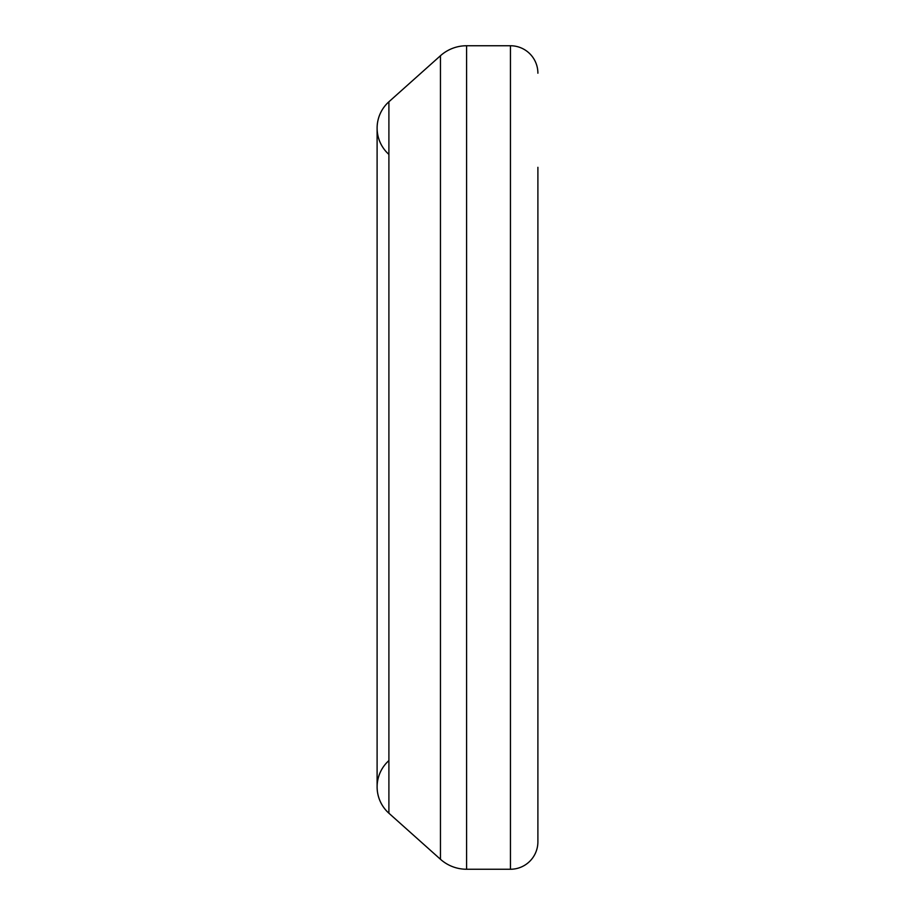 <?xml version="1.0" encoding="UTF-8"?>
<svg xmlns="http://www.w3.org/2000/svg" width="915" height="915" viewBox="0 0 915 915"><rect width="100%" height="100%" fill="white"/><g stroke="black" fill="none" stroke-linecap="round" stroke-linejoin="round"><path stroke-width="1.37" d="M510.444 869.25A27.45 27.45 0 0 0 537.894 841.8A27.45 27.45 0 0 1 510.444 869.25L510.444 45.75A27.45 27.45 0 0 1 537.894 73.2A27.45 27.45 0 0 0 510.444 45.75A27.45 27.45 0 0 1 537.894 73.2A27.45 27.45 0 0 0 510.444 45.75L466.581 45.75A39.219 39.219 0 0 0 440.458 55.724A39.219 39.219 0 0 1 466.581 45.75L466.581 869.25L510.444 869.25A27.45 27.45 0 0 0 537.894 841.8L537.894 167.319M440.458 859.277L388.898 813.218A35.296 35.296 0 0 1 377.106 786.9A35.296 35.296 0 0 0 388.898 813.218L388.898 101.782A35.296 35.296 0 0 0 377.106 128.1A35.296 35.296 0 0 1 388.898 101.782A35.296 35.296 0 0 0 388.898 154.418A35.296 35.296 0 0 1 377.106 128.1L377.106 786.9A35.296 35.296 0 0 1 388.898 760.582A35.296 35.296 0 0 0 388.898 813.218L440.458 859.277A39.219 39.219 0 0 0 466.581 869.25A39.219 39.219 0 0 1 440.458 859.277L440.458 55.724A39.219 39.219 0 0 1 466.581 45.75M388.898 101.782L440.458 55.724L388.898 101.782A35.296 35.296 0 0 0 377.106 128.1M537.894 841.8L537.894 747.681"/></g></svg>
